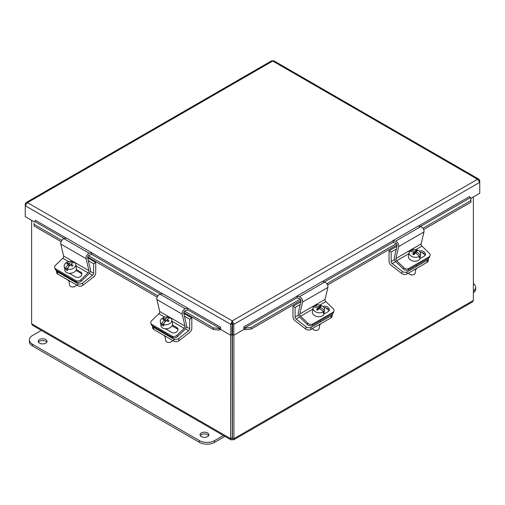 <?xml version="1.0" encoding="UTF-8"?>
<svg xmlns="http://www.w3.org/2000/svg" width="505" height="505" viewBox="0 0 505 505"><rect width="100%" height="100%" fill="white"/><g stroke="black" fill="none" stroke-linecap="round" stroke-linejoin="round"><path stroke-width="0.76" d="M408.33 269.91L408.81 268.527A3.573 2.613 -160.8 0 1 406.323 268.881A3.573 2.613 -160.8 0 1 403.886 267.675L403.4 269.058A3.573 2.613 19.2 0 0 405.837 270.263A3.573 2.613 19.2 0 0 408.33 269.91L428.562 258.232A3.573 2.613 19.2 0 0 429.54 257.095L430.02 255.713A3.573 2.613 -160.8 0 1 429.042 256.849L428.562 258.232M416.025 249.577L421.978 246.143L429.174 253.074A3.573 2.613 -160.8 0 1 430.127 255.139A3.573 2.613 -160.8 0 1 430.02 255.713M408.81 268.527L429.042 256.849M403.4 269.058L395.996 261.925A3.604 2.083 60 0 1 394.329 257.481L397.107 245.727A1.805 1.042 -120 0 0 395.503 243.05L393.42 242.558L392.991 240.632L395.478 241.213A3.604 2.083 60 0 1 398.679 246.573L395.857 258.522A1.805 1.042 -120 0 0 396.69 260.744L403.886 267.675M419.27 251.168A3.806 2.778 -160.8 0 1 423.651 251.547A3.806 2.778 -160.8 0 1 425.311 254.937A3.806 2.778 -160.8 0 1 424.269 256.142L419.87 258.68M424.945 255.581A3.806 2.778 19.2 0 0 420.147 252.172M421.978 246.143A1.805 1.042 60 0 1 421.145 243.921L423.966 231.972A3.604 2.083 -120 0 0 420.766 226.619L418.279 226.032L392.991 240.632M410.123 251.629L410.319 250.467A5.858 3.92 -170.5 0 1 417.591 250.108A5.858 3.92 -170.5 0 1 420.646 254.312A5.858 3.92 -170.5 0 1 420.412 255.031L420.192 256.363L419.074 255.858M420.646 254.312L419.983 258.244A5.858 3.92 -170.5 0 1 411.48 260.517A5.858 3.92 -170.5 0 1 408.431 256.306L409.088 252.374A5.858 3.92 -170.5 0 1 409.315 251.654A10.649 7.367 -139.9 0 1 413.942 252.431L413.582 254.602M420.192 256.363A5.858 3.92 -170.5 0 1 419.194 257.55L419.415 256.218A5.858 3.92 -170.5 0 1 412.137 256.578A5.858 3.92 -170.5 0 1 409.088 252.374M415.836 269.197L415.186 273.072A3.573 2.392 -170.5 0 1 412.844 274.865A3.573 2.392 -170.5 0 1 409.997 274.461A3.573 2.392 -170.5 0 1 409.763 274.348A3.573 2.392 -170.5 0 1 408.406 273.142M409.763 274.348L410.054 274.499A2.86 1.913 9.5 0 0 410.243 274.587A2.86 1.913 9.5 0 0 412.522 274.909L412.844 274.865M414.517 253.8L414.94 251.244A10.681 2.923 -65.7 0 1 416.038 250.272L415.678 252.418L414.517 253.8L413.772 253.466M410.319 250.467A10.649 7.367 40.1 0 1 414.94 251.244M416.038 250.272A10.087 6.975 40.1 0 1 417.294 250.84A10.681 2.923 114.3 0 0 416.196 251.812L415.931 253.403M416.063 252.588L415.678 252.418M416.196 251.812A10.649 7.367 40.1 0 1 420.412 255.031M419.415 256.218A10.649 7.367 -139.9 0 0 415.198 252.999A10.681 2.923 114.3 0 0 413.961 254.791A10.087 6.975 -139.9 0 0 412.711 254.223A10.681 2.923 -65.7 0 1 413.942 252.431M406.834 274.051L407.2 271.848A3.573 2.392 -170.5 0 1 404.688 272.309A3.573 2.392 -170.5 0 1 402.182 271.362L392.221 263.585A1.805 1.042 60 0 1 391.173 261.527L391.173 252.045L389.046 250.821L389.046 261.123A3.604 2.083 -120 0 0 391.154 265.239L401.816 273.565A3.573 2.392 9.5 0 0 404.316 274.512A3.573 2.392 9.5 0 0 406.834 274.051L427.066 262.373A3.573 2.392 9.5 0 0 428.101 261.016L428.467 258.812A3.573 2.392 -170.5 0 1 427.432 260.17L427.066 262.373M428.467 258.282A3.573 2.392 -170.5 0 1 428.492 258.566A3.573 2.392 -170.5 0 1 428.467 258.812M407.2 271.848L427.432 260.17M414.517 269.613A4.924 3.289 9.5 0 0 417.18 268.079M424.711 254.608L421.795 252.336M391.173 252.045L396.318 249.072M389.046 250.821L396.987 246.232M312.241 325.384L312.721 324.002A3.573 2.613 -160.8 0 1 310.234 324.355A3.573 2.613 -160.8 0 1 307.798 323.149L307.318 324.532A3.573 2.613 19.2 0 0 309.754 325.738A3.573 2.613 19.2 0 0 312.241 325.384L332.473 313.706A3.573 2.613 19.2 0 0 333.452 312.57L333.931 311.187A3.573 2.613 -160.8 0 1 332.953 312.324L332.473 313.706M319.936 305.058L325.889 301.618L333.085 308.549A3.573 2.613 -160.8 0 1 334.039 310.613A3.573 2.613 -160.8 0 1 333.931 311.187M312.721 324.002L332.953 312.324M307.318 324.532L299.913 317.399A3.604 2.083 60 0 1 298.24 312.955L301.018 301.207A1.805 1.042 -120 0 0 299.414 298.524L297.331 298.038L296.902 296.107L299.389 296.694A3.604 2.083 60 0 1 302.59 302.047L299.768 313.996A1.805 1.042 -120 0 0 300.601 316.218L307.798 323.149M323.181 306.642A3.806 2.778 -160.8 0 1 327.562 307.021A3.806 2.778 -160.8 0 1 329.222 310.411A3.806 2.778 -160.8 0 1 328.181 311.617L323.781 314.154M328.856 311.061A3.806 2.778 19.2 0 0 324.058 307.652M325.889 301.618A1.805 1.042 60 0 1 325.056 299.396L327.878 287.452A3.604 2.083 -120 0 0 324.677 282.093L322.19 281.506L296.902 296.107M314.034 307.103L314.23 305.942A5.858 3.92 -170.5 0 1 321.502 305.582A5.858 3.92 -170.5 0 1 324.557 309.786A5.858 3.92 -170.5 0 1 324.324 310.506L324.103 311.837L322.985 311.332M324.557 309.786L323.894 313.719A5.858 3.92 -170.5 0 1 315.391 315.991A5.858 3.92 -170.5 0 1 312.342 311.787L312.999 307.854A5.858 3.92 -170.5 0 1 313.233 307.128A10.649 7.367 -139.9 0 1 317.853 307.905L317.493 310.076M324.103 311.837A5.858 3.92 -170.5 0 1 323.105 313.024L323.326 311.692A5.858 3.92 -170.5 0 1 316.054 312.058A5.858 3.92 -170.5 0 1 312.999 307.854M319.747 324.671L319.097 328.547A3.573 2.392 -170.5 0 1 316.755 330.339A3.573 2.392 -170.5 0 1 313.908 329.935A3.573 2.392 -170.5 0 1 313.674 329.822A3.573 2.392 -170.5 0 1 312.317 328.622M313.674 329.822L313.971 329.973A2.86 1.913 9.5 0 0 314.154 330.062A2.86 1.913 9.5 0 0 316.433 330.39L316.755 330.339M318.428 309.275L318.857 306.718A10.681 2.923 -65.7 0 1 319.949 305.746L319.589 307.892L318.428 309.275L317.683 308.94M314.23 305.942A10.649 7.367 40.1 0 1 318.857 306.718M319.949 305.746A10.087 6.975 40.1 0 1 321.205 306.314A10.681 2.923 114.3 0 0 320.107 307.286L319.842 308.877M319.981 308.063L319.589 307.892M320.107 307.286A10.649 7.367 40.1 0 1 324.324 310.506M323.326 311.692A10.649 7.367 -139.9 0 0 319.109 308.473A10.681 2.923 114.3 0 0 317.879 310.266A10.087 6.975 -139.9 0 0 316.622 309.704A10.681 2.923 -65.7 0 1 317.853 307.905M310.745 329.525L311.118 327.322A3.573 2.392 -170.5 0 1 308.599 327.789A3.573 2.392 -170.5 0 1 306.093 326.836L296.138 319.059A1.805 1.042 60 0 1 295.084 317.001L295.084 307.52L292.957 306.295L292.957 316.597A3.604 2.083 -120 0 0 295.065 320.713L305.727 329.039A3.573 2.392 9.5 0 0 308.227 329.986A3.573 2.392 9.5 0 0 310.745 329.525L330.977 317.847A3.573 2.392 9.5 0 0 332.012 316.49L332.378 314.293A3.573 2.392 -170.5 0 1 331.343 315.644L330.977 317.847M332.378 313.757A3.573 2.392 -170.5 0 1 332.404 314.041A3.573 2.392 -170.5 0 1 332.378 314.293M311.118 327.322L331.343 315.644M318.428 325.094A4.924 3.289 9.5 0 0 321.092 323.553M328.629 310.089L325.712 307.81M295.084 307.52L300.229 304.547M292.957 306.295L300.898 301.712M167.376 321.079L167.123 319.583A10.649 5.536 113.7 0 1 170.412 317.847A5.858 3.92 170.5 0 1 171.833 319.892A5.858 3.92 170.5 0 1 170.639 322.865A5.858 3.92 170.5 0 1 163.374 324.608L163.601 325.94A5.858 3.92 170.5 0 1 161.922 325.201L161.695 323.869A10.649 5.536 -66.3 0 1 164.573 319.684A10.681 5.675 -133.9 0 0 162.686 319.242A10.087 5.246 -66.3 0 1 163.557 318.402A10.681 5.675 46.1 0 1 165.444 318.844A10.649 5.536 -66.3 0 1 168.733 317.108L168.935 318.346M171.833 319.892L172.489 323.825A5.858 3.92 170.5 0 1 171.296 326.798A5.858 3.92 170.5 0 1 165.129 328.736A5.858 3.92 170.5 0 1 160.937 325.757L160.274 321.824A5.858 3.92 170.5 0 1 161.474 318.844A5.858 3.92 170.5 0 1 168.733 317.108M172.647 340.408A3.573 2.392 170.5 0 1 172.06 341.222A3.573 2.392 170.5 0 1 171.157 341.86A3.573 2.392 170.5 0 1 168.077 342.377A3.573 2.392 170.5 0 1 165.735 340.591L165.021 336.349M167.123 319.583A10.681 5.675 46.1 0 1 169.15 320.852A10.087 5.246 113.7 0 0 168.279 321.698A10.681 5.675 -133.9 0 0 166.252 320.423A10.649 5.536 113.7 0 0 163.374 324.608M165.444 318.844L165.798 320.927M167.212 320.113L166.663 320.643M164.384 322.834L161.922 325.201M164.958 321.988L164.573 319.684M163.557 318.402L163.727 319.431M165.526 321.249L164.781 320.921M161.695 323.869A5.858 3.92 170.5 0 1 160.274 321.824M168.077 342.377L168.399 342.428A2.86 1.913 -9.5 0 0 170.86 342.011L171.157 341.86M150.837 323.282L151.323 324.665A3.573 2.613 -19.2 0 0 152.302 325.801L151.816 324.418A3.573 2.613 160.8 0 1 150.837 323.282A3.573 2.613 160.8 0 1 150.73 322.708A3.573 2.613 160.8 0 1 151.689 320.65L158.879 313.719L164.781 317.121M172.527 337.479A3.573 2.613 -19.2 0 0 175.02 337.839A3.573 2.613 -19.2 0 0 177.457 336.633L176.971 335.244A3.573 2.613 160.8 0 1 174.541 336.456A3.573 2.613 160.8 0 1 172.047 336.096L172.527 337.479L152.302 325.801M151.816 324.418L172.047 336.096M176.971 335.244L184.167 328.313A1.805 1.042 120 0 0 185 326.091L182.179 314.148A3.604 2.083 -60 0 1 185.379 308.789L187.866 308.202L187.437 310.133L185.354 310.619A1.805 1.042 120 0 0 183.751 313.302L186.528 325.05A3.604 2.083 -60 0 1 184.862 329.494L177.457 336.633M172.426 324.993L176.864 327.556A3.806 2.778 160.8 0 1 177.905 328.768A3.806 2.778 160.8 0 1 176.188 332.189A3.806 2.778 160.8 0 1 171.763 332.473L165.312 328.749M178.025 329.5A3.806 2.778 -19.2 0 0 177.35 328.938L172.041 325.877M187.866 308.202L162.585 293.607L160.098 294.188A3.604 2.083 120 0 0 156.891 299.547L159.719 311.497A1.805 1.042 -60 0 1 158.879 313.719M174.023 341.203A3.573 2.392 -9.5 0 0 176.542 341.67A3.573 2.392 -9.5 0 0 179.041 340.717L178.675 338.52A3.573 2.392 170.5 0 1 176.176 339.467A3.573 2.392 170.5 0 1 173.657 339L174.023 341.203L153.798 329.525L153.425 327.322L173.657 339M152.737 327.922A3.573 2.392 -9.5 0 0 152.756 328.174A3.573 2.392 -9.5 0 0 153.798 329.525M178.675 338.52L188.636 330.737A1.805 1.042 120 0 0 189.691 328.679L189.691 319.198L191.812 317.973L191.812 328.282A3.604 2.083 -60 0 1 189.71 332.391L179.041 340.717M153.425 327.322A3.573 2.392 170.5 0 1 152.39 325.971A3.573 2.392 170.5 0 1 152.377 325.845M163.677 335.232A4.924 3.289 -9.5 0 0 166.341 336.772M184.432 316.162L189.691 319.198M183.757 313.321L191.812 317.973M71.287 265.598L71.035 264.109A10.649 5.536 113.7 0 1 74.323 262.366A5.858 3.92 170.5 0 1 75.744 264.412A5.858 3.92 170.5 0 1 74.551 267.391A5.858 3.92 170.5 0 1 67.291 269.133L67.512 270.465A5.858 3.92 170.5 0 1 65.833 269.727L65.612 268.395A10.649 5.536 -66.3 0 1 68.484 264.21A10.681 5.675 -133.9 0 0 66.597 263.761A10.087 5.246 -66.3 0 1 67.468 262.922A10.681 5.675 46.1 0 1 69.362 263.37A10.649 5.536 -66.3 0 1 72.644 261.634L72.853 262.865M75.744 264.412L76.4 268.344A5.858 3.92 170.5 0 1 75.207 271.324A5.858 3.92 170.5 0 1 69.04 273.255A5.858 3.92 170.5 0 1 64.848 270.282L64.186 266.35A5.858 3.92 170.5 0 1 65.385 263.37A5.858 3.92 170.5 0 1 72.644 261.634M76.558 284.934A3.573 2.392 170.5 0 1 75.971 285.748A3.573 2.392 170.5 0 1 75.068 286.385A3.573 2.392 170.5 0 1 71.988 286.903A3.573 2.392 170.5 0 1 69.646 285.11L68.933 280.875M71.035 264.109A10.681 5.675 46.1 0 1 73.067 265.377A10.087 5.246 113.7 0 0 72.19 266.217A10.681 5.675 -133.9 0 0 70.163 264.948A10.649 5.536 113.7 0 0 67.291 269.133M69.362 263.37L69.709 265.453M71.123 264.639L70.574 265.169M68.295 267.36L65.833 269.727M68.869 266.514L68.484 264.21M67.468 262.922L67.645 263.957M69.438 265.775L68.693 265.447M65.612 268.395A5.858 3.92 170.5 0 1 64.186 266.35M71.988 286.903L72.31 286.954A2.86 1.913 -9.5 0 0 74.778 286.537L75.068 286.385M54.748 267.808L55.234 269.19A3.573 2.613 -19.2 0 0 56.213 270.327L55.733 268.944A3.573 2.613 160.8 0 1 54.748 267.808A3.573 2.613 160.8 0 1 54.647 267.233A3.573 2.613 160.8 0 1 55.6 265.175L62.797 258.238L68.693 261.647M76.438 282.005A3.573 2.613 -19.2 0 0 78.931 282.364A3.573 2.613 -19.2 0 0 81.368 281.152L80.888 279.77A3.573 2.613 160.8 0 1 78.452 280.976A3.573 2.613 160.8 0 1 75.958 280.622L76.438 282.005L56.213 270.327M55.733 268.944L75.958 280.622M80.888 279.77L88.078 272.839A1.805 1.042 120 0 0 88.918 270.617L86.09 258.674A3.604 2.083 -60 0 1 89.297 253.314L91.777 252.727L91.348 254.659L89.265 255.145A1.805 1.042 120 0 0 87.668 257.828L90.439 269.575A3.604 2.083 -60 0 1 88.773 274.019L81.368 281.152M76.337 269.518L80.781 272.081A3.806 2.778 160.8 0 1 81.823 273.293A3.806 2.778 160.8 0 1 80.106 276.715A3.806 2.778 160.8 0 1 75.674 276.999L69.223 273.274M81.936 274.026A3.806 2.778 -19.2 0 0 81.261 273.464L75.958 270.402M91.777 252.727L66.496 238.126L64.009 238.714A3.604 2.083 120 0 0 60.808 244.073L63.63 256.016A1.805 1.042 -60 0 1 62.797 258.238M77.934 285.729A3.573 2.392 -9.5 0 0 80.453 286.19A3.573 2.392 -9.5 0 0 82.959 285.243L82.586 283.04A3.573 2.392 170.5 0 1 80.087 283.987A3.573 2.392 170.5 0 1 77.568 283.526L77.934 285.729L57.709 274.051L57.336 271.848L77.568 283.526M56.648 272.447A3.573 2.392 -9.5 0 0 56.674 272.694A3.573 2.392 -9.5 0 0 57.709 274.051M82.586 283.04L92.548 275.263A1.805 1.042 120 0 0 93.602 273.205L93.602 263.724L95.723 262.499L95.723 272.801A3.604 2.083 -60 0 1 93.621 276.917L82.959 285.243M57.336 271.848A3.573 2.392 170.5 0 1 56.301 270.491A3.573 2.392 170.5 0 1 56.289 270.371M67.588 279.757A4.924 3.289 -9.5 0 0 70.258 281.291M88.343 260.687L93.602 263.724M87.668 257.847L95.723 262.499M232.559 327.278L232.111 327.537L232.111 323.156M34.012 223.134L34.056 226L34.012 223.134M34.226 221.581L34.624 221.43A0.896 0.518 120 0 0 35.363 220.287L66.338 238.164M34.271 224.447L61.837 240.361M88.407 255.7L157.926 295.842M184.495 311.175L213.457 327.897L213.236 329.449L219.258 330.087L219.479 328.534L213.457 327.897M219.479 328.534L219.877 328.383A0.896 0.518 120 0 0 220.616 327.24L220.622 329.418L230.728 335.257L230.728 324.355L25.25 205.718L27.485 202.65L25.976 202.619L25.25 203.944L25.25 216.626L34.195 221.79M219.258 330.087L219.656 329.935A2.67 1.54 120 0 0 220.622 329.285M245.278 329.67L251.307 329.033L251.086 327.48L245.064 328.117L245.278 329.67L244.887 329.519A2.67 1.54 -120 0 1 243.921 328.869M245.064 328.117L244.666 327.966A0.896 0.518 60 0 1 243.928 326.823L296.927 296.22M251.086 327.48L300.279 299.08M326.842 283.741L396.368 243.606M422.931 228.266L470.729 200.674L470.944 202.227L470.774 197.802L470.729 200.674M470.774 197.802L470.376 197.657A0.896 0.518 60 0 1 469.637 196.508L469.637 196.59M34.056 226L61.13 241.63M87.7 256.976L157.213 297.104M183.788 312.45L213.236 329.449M220.616 327.234L187.841 308.315M231.984 327.461L231.984 334.531L230.728 335.257M251.307 329.033L300.98 300.355M327.556 285.009L397.069 244.875M423.644 229.535L470.944 202.227M469.637 196.502L418.437 226.07M470.856 198.402L479.75 193.264L479.75 180.582L479.024 179.262L477.515 179.294L479.75 182.362L233.809 324.355L232.559 323.629L232.559 334.531L233.809 335.257L233.809 324.355L232.268 320.883L230.728 324.355L231.984 323.629M233.809 335.257L243.921 329.418L243.921 326.817M25.976 202.619L271.57 60.827L273.887 60.827L479.024 179.262M25.787 204.254L25.25 203.944M232.268 322.335L232.268 320.883L477.515 179.294L272.732 61.061L27.485 202.65L232.268 320.883M479.213 180.891L479.75 180.582M230.633 335.2L230.633 438.662L231.012 439.899L232.268 439.609L232.13 437.797L233.91 438.662L233.91 335.2M473.381 196.944L473.381 300.406L472.51 301.921L233.531 439.899L233.91 438.662L473.381 300.406M232.414 437.797L232.414 327.36M231.012 439.899L32.49 325.283L31.619 323.762L31.619 220.3M232.268 437.879L232.13 327.524M232.268 439.609L233.531 439.899M232.13 437.797L230.633 438.662L31.619 323.762M207.593 436.579A4.431 2.563 180 0 1 202.757 437.128A4.431 2.563 180 0 1 200.024 434.767A4.431 2.563 180 0 1 201.318 432.955A4.431 2.563 180 0 1 206.154 432.4A4.431 2.563 180 0 1 208.893 434.767A4.431 2.563 180 0 1 207.593 436.579M208.622 435.638A4.431 2.563 -0 0 0 201.318 434.704A4.431 2.563 -0 0 0 200.289 435.638M45.759 343.141A4.431 2.563 180 0 1 40.924 343.697A4.431 2.563 180 0 1 38.191 341.329A4.431 2.563 180 0 1 39.491 339.524A4.431 2.563 180 0 1 44.32 338.969A4.431 2.563 180 0 1 47.06 341.329A4.431 2.563 180 0 1 45.759 343.141M46.788 342.207A4.431 2.563 -0 0 0 39.491 341.273A4.431 2.563 -0 0 0 38.456 342.207M223.406 435.506L214.568 440.606A10.725 6.193 180 0 1 199.399 440.606L32.509 344.252A10.725 6.193 180 0 1 29.366 339.871A10.725 6.193 180 0 1 32.509 335.49L41.341 330.396M29.366 339.871L29.366 341.626A10.725 6.193 -0 0 0 32.509 346.007L199.399 442.355A10.725 6.193 -0 0 0 214.568 442.355L224.921 436.383M473.381 283.52A10.725 6.193 180 0 1 475.634 287.313A10.725 6.193 180 0 1 473.381 291.114M473.381 292.868A10.725 6.193 0 0 0 475.634 289.068L475.634 287.313M396.69 260.744L408.861 253.712M395.857 258.522L421.145 243.921M398.679 246.573L423.966 231.972M395.478 241.213L420.766 226.619M402.182 271.362L401.816 273.565M392.221 263.585L395.68 261.59M391.173 261.527L394.525 259.589M300.601 316.218L312.778 309.193M299.768 313.996L325.056 299.396M302.59 302.047L327.878 287.452M299.389 296.694L324.677 282.093M306.093 326.836L305.727 329.039M296.138 319.059L299.591 317.064M295.084 317.001L298.436 315.063M172.072 321.332L184.167 328.313M176.864 327.556L177.35 328.938M159.719 311.497L185 326.091M156.891 299.547L182.179 314.148M160.098 294.188L185.379 308.789M185.411 328.875L188.636 330.737M186.446 326.811L189.691 328.679M75.984 265.857L88.078 272.839M80.781 272.081L81.261 273.464M63.63 256.016L88.918 270.617M60.808 244.073L86.09 258.674M64.009 238.714L89.297 253.314M89.322 273.401L92.548 275.263M90.357 271.33L93.602 273.205M219.877 328.383L187.532 309.71M160.483 294.099L91.443 254.236M64.4 238.625L34.624 221.43M470.376 197.657L420.375 226.524M393.326 242.141L324.286 281.998M297.243 297.615L244.666 327.966M91.752 252.841L162.427 293.639M322.348 281.544L393.016 240.746M214.568 442.355L214.568 440.606M199.399 442.355L199.399 440.606M32.509 346.007L32.509 344.252M416.505 265.188L416.272 266.615M320.423 320.662L320.183 322.089M164.428 332.808L164.592 333.767M152.756 328.174L152.39 325.971M68.339 277.327L68.503 278.293M56.674 272.694L56.301 270.491"/></g></svg>
